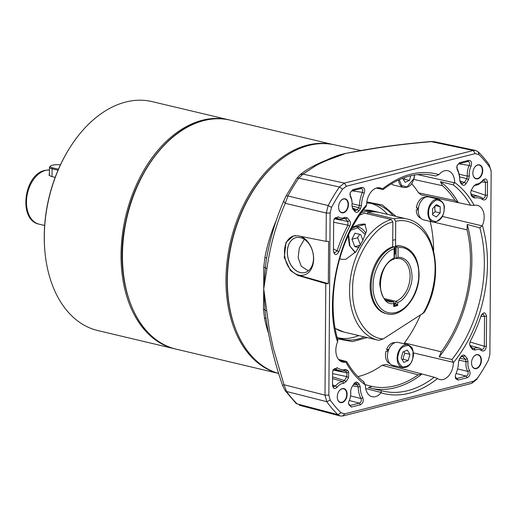 <?xml version="1.0" encoding="UTF-8"?>
<svg xmlns="http://www.w3.org/2000/svg" width="517" height="517" viewBox="0 0 517 517"><rect width="100%" height="100%" fill="white"/><g stroke="black" fill="none" stroke-linecap="round" stroke-linejoin="round"><path stroke-width="0.78" d="M228.902 119.834L152.166 101.629A117.65 78.112 103.3 0 0 70.028 147.416A117.65 78.112 103.3 0 0 44.3 236.515A117.65 78.112 103.3 0 0 45.031 252.761A117.65 78.112 103.3 0 0 97.842 330.563L174.584 348.775A117.65 78.112 -76.7 0 1 121.036 254.719A117.65 78.112 -76.7 0 1 228.902 119.834A117.65 78.112 -76.7 0 1 229.606 120.009M175.289 348.936A117.65 78.112 -76.7 0 1 174.584 348.775M70.028 147.416L69.666 147.985A116.26 77.188 103.3 0 0 44.242 236.036A116.26 77.188 103.3 0 0 44.966 252.089L45.031 252.761M367.529 213.883L367.535 212.487A62.286 41.354 103.3 0 1 380.073 212.603L406.653 218.911C435.973 224.326 445.163 277.92 424.166 312.52L383.265 338.9L378.864 340.328L377.901 340.115A62.286 41.354 103.3 0 0 378.825 340.315M361.551 212.526A62.286 41.354 -76.7 0 1 377.048 211.886A62.286 41.354 -76.7 0 1 378.547 212.287M367.535 212.487L394.122 218.794L395.718 221.328C407.978 217.993 425.937 225.748 432.399 248.942C439.314 271.774 431.811 299.989 422.622 313.897M352.471 227.144L359.425 224.468L364.847 224.068L366.631 230.75L362.798 240.495L355.993 251.65L345.867 259.308L341.705 259.392L339.675 258.59M383.265 338.9C366.34 338.467 351.541 314.956 352.684 290.321C351.179 262.552 372.88 225.677 392.868 222.045L391.272 219.518L364.685 213.211A62.286 41.354 103.3 0 0 359.774 215.085M363.199 223.906A15.226 10.76 -104.2 0 0 361.422 225.393M395.544 246.047L395.718 221.328M392.868 222.045L392.7 246.764M358.876 247.578L354.817 246.615L351.954 239.216L357.654 237.775L360.511 245.174M357.654 237.775L359.709 234.33M351.954 239.216L354.914 233.193L360.717 234.569L362.915 240.25M360.291 245.226L354.817 246.615M58.46 169.214L52.637 167.838A7.477 1.829 -179.6 0 1 50.537 166.028A7.477 1.829 -179.6 0 1 52.327 165.246A7.477 1.829 -179.6 0 1 60.437 164.845M50.537 166.028L49.729 166.771A8.304 2.029 0.4 0 0 49.458 167.288A8.304 2.029 0.4 0 0 52.062 168.788L52.637 167.838M58.04 170.203L52.062 168.788L52.01 176.614M414.653 174.953L414.046 178.578C412.23 183.089 410.802 187.639 403.725 187.509L394.057 185.215A11.762 7.813 -76.7 0 1 391.466 183.761M410.789 175.709L409.477 180.407L405.121 182.314L402.601 178.249M409.477 180.407L404.443 179.212L403.389 179.522M404.624 177.505L404.443 179.212M392.797 365.319A11.762 7.813 -76.7 0 1 388.093 351.392A11.762 7.813 -76.7 0 1 398.232 342.428L407.9 344.723A11.762 7.813 -76.7 0 0 397.76 353.686A11.762 7.813 -76.7 0 0 402.465 367.613L392.797 365.319M403.719 351.683L404.901 353.163L403.68 356.148L403.182 359.315L402.136 359.625M401.231 358.171L402.95 352.019L407.306 350.112L409.936 354.352L408.217 360.511L403.867 362.417L401.231 358.171M408.217 360.511L403.182 359.315M409.936 354.352L404.901 353.163M388.183 351.062L385.999 351.295A10.799 7.167 103.3 0 0 389.973 363.632M394.949 342.668A10.799 7.167 103.3 0 0 386.561 349.524L388.48 350.164M388.81 349.324L386.561 349.524M423.597 219.841A11.762 7.813 -76.7 0 1 418.24 210.432A11.762 7.813 -76.7 0 1 429.026 196.945L438.694 199.239A11.762 7.813 -76.7 0 0 427.908 212.726A11.762 7.813 -76.7 0 0 433.265 222.136L423.597 219.841M435.165 205.527L434.784 208.538L435.127 211.724L432.567 213.986M432.561 214.839L432.606 208.642L436.426 204.583L440.2 206.722L440.161 212.92L436.342 216.978L432.561 214.839M440.161 212.92L435.127 211.724M440.2 206.722L435.469 205.598M418.259 209.734L416.288 209.967A10.799 7.167 103.3 0 0 420.773 218.155M425.749 197.184A10.799 7.167 103.3 0 0 416.372 208.144L418.453 207.879M418.279 209.463L416.288 209.967M55.177 177.363L51.299 176.446L49.115 175.315L49.419 172.51M367.225 337.582L352.458 341.608L337.523 338.842M417.607 209.637L417.684 207.983M383.142 189.526C400.229 176.478 417.161 171.838 433.95 175.599A110.728 73.517 -76.7 0 1 435.598 176.019L438.972 174.61A14.76 9.797 -76.7 0 1 447.767 170.7A14.76 9.797 -76.7 0 1 454.63 182.456L453.189 184.834A110.728 73.517 -76.7 0 1 470.606 205.249L421.271 194.896L418.563 192.867A107.872 71.617 103.3 0 0 411.661 183.625M470.606 205.249L474.205 205.391A14.76 9.797 -76.7 0 1 477.307 205.327A14.76 9.797 -76.7 0 1 484.171 217.159A14.76 9.797 -76.7 0 1 482.413 225.522L479.834 227.861A110.728 73.517 -76.7 0 1 484.345 264.116A110.728 73.517 -76.7 0 1 451.968 359.477L439.192 356.872L441.272 351.806L404.43 342.933A107.872 71.617 103.3 0 0 420.315 315.364M430.751 197.352A13.552 8.996 103.3 0 0 430.312 196.79M434.267 222.278L467.084 229.884A108.744 72.199 -76.7 0 1 470.496 261.499A108.744 72.199 -76.7 0 1 441.272 351.806M433.64 250.655A107.872 71.617 103.3 0 0 430.189 221.405M451.968 359.477L453.37 362.721A14.76 9.797 -76.7 0 1 443.147 379.51A14.76 9.797 -76.7 0 1 439.696 379.523A14.76 9.797 -76.7 0 1 437.55 378.528L434.196 377.236A110.728 73.517 -76.7 0 1 407.642 390.69A110.728 73.517 -76.7 0 1 382.826 391.072A110.728 73.517 -76.7 0 1 381.262 390.671M393.01 366.333A13.552 8.996 103.3 0 0 394.523 365.732M308.287 270.83L301.282 266.242L298.141 257.737L299.324 247.934L304.339 239.319M305.269 272.427A17.992 12.712 75.8 0 1 304.868 272.537A17.992 12.712 75.8 0 1 300.332 272.537A17.992 12.712 75.8 0 1 287.549 255.101A17.992 12.712 75.8 0 1 296.041 237.646A17.992 12.712 75.8 0 1 296.448 237.555A17.998 12.718 75.8 0 1 300.526 237.658A17.998 12.718 75.8 0 1 313.276 254.791A17.998 12.718 75.8 0 1 305.243 272.433A17.998 12.718 75.8 0 1 300.28 272.556A17.998 12.718 75.8 0 1 287.458 254.803A17.998 12.718 75.8 0 1 296.422 237.562M439.192 356.872A110.728 73.517 103.3 0 0 471.859 261.156A110.728 73.517 103.3 0 0 467.226 224.468L479.834 227.861M338.105 337.782A69.207 45.948 103.3 0 0 358.714 335.559M365.693 388.526L381.242 392.539L381.184 390.652L382.826 391.072M381.242 392.539L381.029 392.83A14.76 9.797 -76.7 0 1 371.943 396.662A14.76 9.797 -76.7 0 1 365.37 384.984L363.593 381.837M338.629 207.983A6.921 4.595 103.3 0 0 341.731 212.493A6.921 4.595 103.3 0 0 343.282 212.474A6.921 4.595 103.3 0 0 348.077 204.564A6.921 4.595 103.3 0 0 344.923 199.026A6.921 4.595 103.3 0 0 343.372 199.051A6.921 4.595 103.3 0 0 340.128 201.669M348.464 204.564A7.199 4.776 -76.7 0 1 343.837 212.681A7.199 4.776 -76.7 0 1 338.635 208.054A7.199 4.776 -76.7 0 1 338.59 207.058A7.199 4.776 -76.7 0 1 340.167 201.611A7.199 4.776 -76.7 0 1 345.524 198.903A7.199 4.776 -76.7 0 1 348.464 204.564M477.753 178.817A7.199 4.776 -76.7 0 1 472.906 174.08A7.199 4.776 -76.7 0 1 474.438 167.637A7.199 4.776 -76.7 0 1 477.85 164.865A7.199 4.776 -76.7 0 1 482.736 170.591A7.199 4.776 -76.7 0 1 477.753 178.817M472.9 174.016A6.921 4.595 103.3 0 0 476.002 178.527A6.921 4.595 103.3 0 0 477.553 178.501A6.921 4.595 103.3 0 0 482.271 171.722A6.921 4.595 103.3 0 0 479.194 165.059A6.921 4.595 103.3 0 0 477.643 165.085A6.921 4.595 103.3 0 0 474.399 167.695M476.428 368.602A7.199 4.776 -76.7 0 1 471.582 363.871A7.199 4.776 -76.7 0 1 473.113 357.421A7.199 4.776 -76.7 0 1 476.525 354.649A7.199 4.776 -76.7 0 1 481.411 360.375A7.199 4.776 -76.7 0 1 476.428 368.602M471.575 363.8A6.921 4.595 103.3 0 0 474.677 368.311A6.921 4.595 103.3 0 0 476.228 368.285A6.921 4.595 103.3 0 0 480.946 361.506A6.921 4.595 103.3 0 0 477.87 354.843A6.921 4.595 103.3 0 0 476.319 354.869A6.921 4.595 103.3 0 0 473.074 357.48M342.157 402.575A7.199 4.776 -76.7 0 1 337.31 397.838A7.199 4.776 -76.7 0 1 338.842 391.395A7.199 4.776 -76.7 0 1 342.254 388.616A7.199 4.776 -76.7 0 1 347.14 394.348A7.199 4.776 -76.7 0 1 342.157 402.575M337.304 397.767A6.921 4.595 103.3 0 0 340.406 402.278A6.921 4.595 103.3 0 0 341.957 402.258A6.921 4.595 103.3 0 0 346.674 395.473A6.921 4.595 103.3 0 0 343.598 388.816A6.921 4.595 103.3 0 0 342.047 388.836A6.921 4.595 103.3 0 0 338.803 391.453M475.213 350.074L472.712 349.563L470.386 346.836L469.565 344.057L470.27 341.336A116.26 77.188 103.3 0 0 470.793 340.335A116.26 77.188 103.3 0 0 481.068 315.829C483.595 311.738 485.418 311.887 486.542 316.262L486.335 346.267C485.702 350.177 484.145 351.657 481.67 350.707A12.421 8.246 103.3 0 0 476.558 349.582A12.421 8.246 103.3 0 0 475.213 350.074L474.031 348.471A13.875 9.216 103.3 0 1 475.537 347.922A13.875 9.216 103.3 0 1 478.852 347.928L470.212 345.556M469.591 370.611C470.683 373.836 469.895 376.221 467.232 377.746L458.101 380.06L455.548 378.522L455.257 376.266L455.761 374.25A22.283 14.793 103.3 0 0 458.527 361.913L459.619 358.572A116.26 77.188 103.3 0 0 461.041 356.556C462.398 354.856 463.704 354.597 464.964 355.786L467.265 358.488L468.053 361.829A12.46 8.272 103.3 0 0 467.93 363.787A12.46 8.272 103.3 0 0 469.591 370.611L467.782 371.419L457.571 368.905M468.053 361.829L466.063 361.616A13.914 9.235 103.3 0 0 465.927 363.8A13.914 9.235 103.3 0 0 467.782 371.419C468.596 373.565 468.085 375.122 466.237 376.098L457.106 378.405L456.382 378.386L455.283 376.473M337.136 387.239C334.641 389.443 333.103 388.739 332.521 385.139L332.612 372.234L333.064 369.978L337.174 367.716A22.283 14.793 103.3 0 0 345.395 369.422L347.553 370.385A116.26 77.188 103.3 0 0 348.716 372.085L348.516 377.668L346.17 381.546L343.65 383.323A12.46 8.272 103.3 0 0 342.286 383.517A12.46 8.272 103.3 0 0 337.136 387.239L335.539 386.025L333.652 386.832L332.593 385.281M343.65 383.323L342.816 381.656A13.914 9.235 103.3 0 0 341.291 381.863A13.914 9.235 103.3 0 0 335.539 386.025L332.528 384.861M328.334 283.665L325.788 283.607L297.773 275.399L290.47 270.54L284.279 257.498L286.017 242.344L293.494 235.907L298.044 235.817L326.078 241.368L328.631 241.303L328.334 283.665L298.535 275.206A20.428 14.437 75.8 0 1 289.824 268.827A20.208 14.282 -104.2 0 0 298.8 275.07A20.208 14.282 -104.2 0 0 313.619 259.864A20.208 14.282 -104.2 0 0 300.422 236.288M333.11 144.56L230.311 120.17A117.65 78.112 103.3 0 0 203.95 120.571A117.65 78.112 103.3 0 0 123.699 235.849A117.65 78.112 103.3 0 0 175.993 349.111L278.753 373.494A117.695 78.138 -76.7 0 1 228.094 296.215L228.042 295.672A116.571 77.395 -76.7 0 1 227.318 279.574A116.571 77.395 -76.7 0 1 252.807 191.29L253.104 190.831A117.695 78.138 -76.7 0 1 334.092 144.76L361.118 150.512M228.094 296.215A117.695 78.138 -76.7 0 1 227.364 279.962A117.695 78.138 -76.7 0 1 253.104 190.831M346.371 186.217L342.616 189.125A152.25 101.08 103.3 0 0 331.552 207.388L330.124 213.023L328.851 395.15L330.201 400.087A152.25 101.08 103.3 0 0 341.052 412.799L344.781 413.82L473.637 381.216L477.385 378.308A152.25 101.08 103.3 0 0 481.146 372.602A152.25 101.08 103.3 0 0 488.455 360.052L489.877 354.416L491.15 172.284L490.814 169.557L489.799 167.346A152.25 101.08 103.3 0 0 478.949 154.635L475.226 153.62L346.371 186.217L344.406 183.108L339.43 186.967A154.971 102.889 103.3 0 0 328.166 205.553L287.924 196.001L285.281 203.323C276.362 223.35 270.242 245.123 266.927 268.653L263.728 288.893L263.748 267.25L264.898 257.563A118.535 78.7 -76.7 0 1 276.614 219.673M327.138 159.798L329.542 158.68C335.533 156.224 338.519 154.99 345.873 153.336L356.659 151.307M357.887 376.609A107.872 71.617 103.3 0 0 382.063 365.286L385.798 364.427L434.196 377.236M403.874 343.766L404.43 342.933M366.85 201.934L382.412 204.997L395.983 216.377M387.356 351.153L387.782 349.938M381.184 390.652L368.369 387.595L372.182 386.483L365.364 384.7M346.177 361.422L346.06 361.958L346.177 361.422L338.545 359.425M339.197 360.155L345.802 362.042A14.76 9.797 -76.7 0 1 342.403 362.042A14.76 9.797 -76.7 0 1 337.588 341.911L337.788 339.818C325.594 298.626 337.885 240.592 366.017 206.619L366.631 204.719A14.76 9.797 -76.7 0 1 380.014 187.845A14.76 9.797 -76.7 0 1 382.451 188.905L382.586 189.429L382.153 189.338L382.754 189.468M376.266 188.098L382.153 189.338M382.664 189.073L382.586 189.429L382.664 189.073L377.042 187.884M435.598 176.019L432.218 175.224M413.781 179.444L442.429 185.693L440.419 181.661L453.189 184.834M442.429 185.693A108.744 72.199 -76.7 0 1 455.115 200.564L418.563 192.867M440.419 181.661A110.728 73.517 103.3 0 1 458.314 202.638L455.115 200.564M467.084 229.884L467.226 224.468M382.063 365.286L418.227 374.831L422.034 374.017A110.728 73.517 103.3 0 1 372.234 388.519M418.227 374.831A108.744 72.199 -76.7 0 1 372.182 386.483M337.588 341.911C324.094 302.891 338.208 236.211 366.631 204.719M382.451 188.905C401.36 174.119 420.205 169.356 438.972 174.61M454.63 182.456C462.366 188.104 468.887 195.749 474.205 205.391M482.413 225.522C485.87 237.471 487.557 250.331 487.473 264.116A112.939 74.984 -76.7 0 1 453.37 362.721M365.37 384.984C357.635 379.329 351.114 371.684 345.802 362.042M361.9 187.38C364.491 187.516 365.273 189.455 364.239 193.184A22.283 14.793 103.3 0 0 361.48 205.52L360.388 208.862A116.26 77.188 103.3 0 0 358.96 210.878C357.602 212.584 356.297 212.836 355.037 211.647L352.736 208.946L351.948 205.604A12.46 8.272 103.3 0 0 352.071 203.317A12.46 8.272 103.3 0 0 350.41 196.822L350.08 192.86L352.768 189.687L361.9 187.38L360.885 188.55L361.415 188.524M349.738 226.103A116.26 77.188 103.3 0 0 338.932 251.611C336.412 255.695 334.583 255.547 333.459 251.178L333.672 221.205L334.098 218.988L338.325 216.765A12.46 8.272 103.3 0 0 344.813 217.386L347.314 217.896L349.615 220.597C350.668 222.116 350.713 223.945 349.738 226.103L347.973 225.141A117.721 78.157 103.3 0 0 337.039 250.965L334.544 252.903L333.633 251.63M471.485 189.765L473.831 185.887L476.351 184.11A12.46 8.272 103.3 0 0 482.865 180.194C485.36 177.997 486.898 178.695 487.479 182.294L487.389 195.2C486.801 199.013 485.282 200.518 482.826 199.724A22.283 14.793 103.3 0 0 474.606 198.017L472.448 197.055A116.26 77.188 103.3 0 0 471.284 195.348L470.619 192.789L471.181 190.346L473.831 185.887M460.841 183.451L459.787 180.653A22.283 14.793 103.3 0 0 459.787 180.633A22.283 14.793 103.3 0 0 457.19 169.673L456.989 165.627L459.619 162.655L468.751 160.348C471.401 160.529 472.157 162.512 471.019 166.312A12.46 8.272 103.3 0 0 469.352 175.903L468.518 179.657L466.166 183.535C464.893 185.364 463.587 185.771 462.243 184.75A116.26 77.188 103.3 0 0 460.841 183.451L460.473 181.952A117.721 78.157 -76.7 0 1 461.894 183.27L462.405 183.58L464.46 182.475L466.812 178.598L467.355 176.142L469.352 175.903M481.068 315.829L481.275 315.267M350.746 393.101L350.739 392.571A13.914 9.235 103.3 0 0 350.636 390.82L351.489 387.776L353.835 383.905C355.114 382.069 356.426 381.662 357.758 382.683A116.26 77.188 103.3 0 0 359.16 383.989L360.213 386.787A22.283 14.793 103.3 0 0 362.811 397.767C363.794 400.985 362.986 403.325 360.381 404.779L351.25 407.086L348.413 403.234L348.981 401.121A12.46 8.272 103.3 0 0 350.746 393.101A12.46 8.272 103.3 0 0 350.649 391.531L350.616 390.962M351.289 388.125L353.835 383.905M387.472 214.361A69.207 45.948 103.3 0 0 370.056 203.116M328.851 395.15L325.006 395.156L326.796 401.696A154.971 102.889 103.3 0 0 337.84 414.64L340.18 415.991L342.777 415.985L344.781 413.82M326.078 241.368L326.279 213.023L330.124 213.023M266.927 268.653A5.538 1.894 -173.2 0 1 265.376 267.457L263.728 288.893L269.292 329.491L273.26 348.109L284.014 384.732L325.006 395.156L325.788 283.607M331.552 207.388L328.166 205.553L326.279 213.023L285.281 203.323A5.538 2.889 -157.4 0 1 284.04 200.253L284.04 200.253C275.955 218.71 270.016 238.738 266.223 260.342L265.376 267.457L263.748 267.25M491.098 171.121L489.244 164.8A154.971 102.889 103.3 0 0 478.199 151.856L475.621 150.447L434.196 141.697L431.32 141.658C406.717 143.72 384.215 146.582 363.832 150.247L345.873 153.336L334.131 157.756C328.198 159.727 320.256 163.113 315.79 165.66L302.975 174.126L344.406 183.108L473.262 150.512L475.226 153.62M475.621 150.447L473.262 150.512L431.32 141.658A5.538 1.835 -95.2 0 0 430.855 141.522L430.855 141.522C406.336 143.59 383.659 146.479 362.831 150.189L345.873 153.336L336.089 156.586M473.637 381.216L471.64 383.388L476.609 379.53A154.971 102.889 103.3 0 0 480.442 373.72L481.146 372.602M471.64 383.388L342.777 415.985M364.239 193.184L362.417 192.356A23.743 15.762 103.3 0 0 359.47 205.501L361.48 205.52M352.768 189.687L351.754 190.863L360.885 188.55C362.675 188.653 363.186 189.92 362.417 192.356L351.87 190.831M350.41 196.822L349.893 194.037M350.067 192.919L351.754 190.863M352.071 203.317L352.064 202.787A13.914 9.235 103.3 0 0 350.209 195.536M352.736 208.946L352.445 207.53L355.373 210.658L357.312 209.728A117.721 78.157 -76.7 0 1 358.759 207.685L359.47 205.501L352.071 203.692M355.037 211.647L354.746 210.232M358.96 210.878L357.312 209.728L353.13 208.338M360.388 208.862L358.759 207.685L351.915 205.992M338.932 251.611L333.478 248.955M349.615 220.597L347.896 221.535L345.595 218.84L343.954 218.504L344.813 217.386M333.659 222.22L347.973 225.141L347.896 221.535L334.24 218.769M347.314 217.896L345.595 218.84L343.824 218.562M338.325 216.765L336.716 217.806A13.914 9.235 103.3 0 0 339.734 219.195A13.914 9.235 103.3 0 0 343.954 218.504M334.027 219.182L336.089 217.521L336.716 217.806L335.397 217.638M473.527 186.469L476.351 184.11M471.284 195.348L471.052 194.004A117.721 78.157 -76.7 0 1 472.221 195.73L473.637 196.357L474.606 198.017M470.632 192.537L471.052 194.004L479.227 196.576A23.743 15.762 103.3 0 0 473.637 196.357L472.415 195.969M472.448 197.055L472.221 195.73M482.826 199.724L482.4 198.173A23.743 15.762 103.3 0 0 479.227 196.576M487.389 195.2L485.385 195.213C485.088 197.74 484.093 198.728 482.4 198.173L482.762 198.36M487.479 182.294L485.476 182.307L485.385 195.213L471.136 190.424M482.865 180.194L482.451 180.937L484.106 180.071L485.476 182.307L481.573 181.984M475.175 185.306A13.914 9.235 103.3 0 0 482.451 180.937M459.787 180.633L459.781 180.123A23.743 15.762 103.3 0 0 457.015 168.426L457.19 169.673M459.781 180.123L460.473 181.952M462.243 184.75L461.894 183.27M466.166 183.535L464.46 182.475L459.904 180.969M468.518 179.657L466.812 178.598L459.574 176.892M471.019 166.312L469.223 165.427A13.914 9.235 103.3 0 0 467.355 176.142L459.135 174.242M468.751 160.348L467.736 161.517L468.266 161.491M467.736 161.517C469.572 161.647 470.069 162.952 469.223 165.427L458.611 163.831L467.736 161.517M459.619 162.655L456.963 165.718M457.015 168.426L456.737 167.107M470.386 346.836L469.578 343.805M472.712 349.563L472.422 348.148L470.095 345.421M472.422 348.148L474.031 348.471L472.247 347.941M481.67 350.707L481.243 349.182A13.875 9.216 103.3 0 0 478.852 347.928M486.335 346.267L484.326 346.287C483.977 348.865 482.949 349.828 481.243 349.182L481.715 349.434M486.542 316.262L484.539 316.275L484.326 346.287L469.972 341.976M481.165 315.538L483.104 313.981L484.539 316.275L480.836 316.52M470.134 341.588A117.721 78.157 103.3 0 0 470.548 340.8L470.793 340.335M461.041 356.556L460.679 357.228A117.721 78.157 -76.7 0 1 459.232 359.27L459.619 358.572M458.101 380.06L457.106 378.405L455.774 377.921M467.232 377.746L466.237 376.098L456.091 373.468M467.265 358.488L465.546 359.425L462.437 356.252L460.679 357.228M458.812 360.2L466.063 361.616L465.546 359.425L459.891 358.352M464.964 355.786L463.245 356.724L461.474 356.478M346.17 381.546L344.464 380.486L346.81 376.609L346.939 372.951A117.721 78.157 -76.7 0 1 345.77 371.232L344.354 370.599L345.395 369.422M332.573 378.541L342.816 381.656L344.464 380.486L332.58 376.899M348.516 377.668L346.81 376.609L332.605 373.623M348.716 372.085L346.939 372.951L333.051 370.043M347.553 370.385L345.77 371.232L343.075 370.805M344.833 370.586L344.354 370.599A23.743 15.762 103.3 0 1 340.186 370.721L333.31 369.59M337.174 367.716L335.591 368.783A23.743 15.762 103.3 0 0 340.186 370.721M332.987 370.172L335.035 368.55L335.591 368.783L334.428 368.634M348.432 403.027L349.524 405.418L350.255 405.438L351.25 407.086M360.381 404.779L359.386 403.131L350.255 405.438L348.917 404.947M349.266 400.494L359.386 403.131C361.183 402.2 361.713 400.675 360.976 398.536L362.811 397.767M360.213 386.787L358.21 386.839A23.743 15.762 103.3 0 0 360.976 398.536L350.558 395.899M352.717 385.824L358.21 386.839L357.518 385.003L359.16 383.989M357.758 382.683L356.097 383.685L355.405 383.33L353.531 384.486M353.647 384.299L357.518 385.003A117.721 78.157 -76.7 0 1 356.097 383.685L354.604 383.472M330.201 400.087L326.796 401.696L286.56 391.479A5.538 3.587 144.4 0 1 285.029 390.477L282.631 385.54A5.538 0.472 161.6 0 1 284.014 384.732L286.56 391.479A153.988 102.237 103.3 0 0 297.159 403.9L295.866 403.182A5.538 3.845 -45.6 0 0 297.159 403.9L337.84 414.64L341.052 412.799M295.621 235.61A20.208 14.282 -104.2 0 0 290.037 237.852A20.428 14.437 75.8 0 1 293.837 235.83M302.975 174.126L298.736 178.165A153.988 102.237 103.3 0 0 287.924 196.001A5.538 1.538 -151.8 0 0 285.966 196.189L296.693 178.488L299.589 175.153A5.538 5.157 -128.1 0 1 302.975 174.126M289.824 268.827C282.605 259.741 282.709 243.378 290.037 237.852M266.598 258.112L266.223 260.342M266.636 310.627A5.538 0.788 174.3 0 1 265.072 310.355L265.576 315.435M263.728 288.893L265.072 310.355A5.538 2.43 -2.6 0 0 263.457 309.114L263.728 288.893M363.832 150.247A5.538 3.322 -100.7 0 0 362.831 150.189M334.131 157.756A5.538 4.414 -108.8 0 0 332.379 157.905L332.379 157.905C317.949 163.101 307.02 168.852 299.589 175.153M268.323 332.728A118.535 78.7 -76.7 0 1 264.478 317.852L263.457 309.114M266.591 258.067L264.898 257.563M264.478 317.852A5.538 2.333 169 0 1 266.003 318.724M394.135 303.447L395.763 303.834L395.783 301.295L397.728 302.51C405.121 300.112 412.508 286.586 412.043 276.291C411.377 263.98 406.711 257.628 398.045 257.227L398.109 247.785L395.156 246.118A34.6 22.974 -76.7 0 1 401.877 246.228L402.885 246.467A34.6 22.974 -76.7 0 0 396.164 246.35L396.08 258.448L400.009 258.584A22.147 14.702 -76.7 0 1 410.084 276.291A22.147 14.702 -76.7 0 1 395.783 301.295L384.81 298.69M394.096 246.88L393.088 246.641A34.6 22.974 -76.7 0 0 370.153 285.901A34.6 22.974 -76.7 0 0 385.902 313.56L386.91 313.8A34.6 22.974 -76.7 0 1 371.161 286.14A34.6 22.974 -76.7 0 1 394.096 246.88L394.523 247.572L394.141 248.787L394.077 258.235C389.146 259.637 379.892 269.842 379.762 284.453C381.927 298.652 386.593 305.011 393.76 303.518L394.141 302.458L393.708 301.818A22.147 14.702 -76.7 0 1 389.786 301.682C375.161 300.093 378.509 263.069 394.335 258.985L394.523 247.572M394.477 254.028L395.104 254.177L395.156 246.118M386.361 300.073L393.708 301.818M394.452 258.061L396.08 258.448L398.045 257.227M394.012 258.972L394.077 258.235M395.763 303.834A1.383 0.336 0.4 0 0 396.281 303.912L394.128 304.455M396.281 303.912L397.709 305.534L397.728 302.51M393.76 303.518L393.741 306.536L394.083 305.715L394.141 302.458M391.272 219.518A62.286 41.354 103.3 0 0 349.55 290.321A62.286 41.354 103.3 0 0 377.901 340.115L343.857 332.037L335.21 328.431M363.27 210.167L372.615 210.833A62.286 41.354 103.3 0 0 363.218 210.238M335.19 328.347A62.286 41.354 103.3 0 0 343.857 332.037M406.653 218.911A62.286 41.354 103.3 0 0 394.122 218.794M355.373 252.419L349.906 246.105L348.62 234.783M350.875 230.188L357.854 227.842L365.37 234.556M365.609 224.333L354.849 227.053A13.843 9.778 75.8 0 1 358.339 227.053A13.843 9.778 75.8 0 1 365.823 233.322M414.511 174.979L413.917 178.527L407.021 186.96L401.599 185.5L399.221 179.664M403.725 187.509A11.762 7.813 -76.7 0 1 398.471 180.013M398.51 353.899C399.531 348.665 402.898 345.854 408.598 345.479C413.135 349.279 414.485 353.667 412.656 358.63C411.635 363.865 408.275 366.669 402.569 367.051C398.032 363.244 396.681 358.863 398.51 353.899M428.69 212.726C428.289 207.698 430.881 203.427 436.458 199.911C442.009 200.609 444.549 203.588 444.071 208.836C444.478 213.864 441.886 218.135 436.309 221.651C430.758 220.953 428.218 217.974 428.69 212.726M278.605 373.448A117.65 78.112 -76.7 0 1 225.974 279.619A117.65 78.112 -76.7 0 1 307.473 145.135A117.65 78.112 -76.7 0 1 332.922 144.521M235.765 329.439A116.816 77.556 -76.7 0 1 227.15 279.619A116.816 77.556 -76.7 0 1 274.876 164.593M49.438 169.964A27.679 18.379 103.3 0 0 45.632 170.384A27.679 18.379 103.3 0 0 26.748 197.507A27.679 18.379 103.3 0 0 39.053 224.152L44.662 225.483M364.336 336.897A69.569 46.187 -76.7 0 1 340.561 338.667L337.129 337.362M413.38 352.885L453.351 362.314M437.55 378.528A112.939 74.984 -76.7 0 1 409.238 393.224A112.939 74.984 -76.7 0 1 381.029 392.83M454.605 182.85L417.478 174.584M482.232 225.884L442.319 216.429M366.715 203.045L372.647 203.427A69.569 46.187 -76.7 0 1 393.094 215.692M342.616 189.125L339.43 186.967L298.736 178.165A5.538 2.068 -145.7 0 0 296.693 178.488M478.949 154.635L478.199 151.856M489.799 167.346L489.244 164.8M477.385 378.308L476.609 379.53M285.029 390.477L295.866 403.182M298.535 275.206L297.773 275.399M329.911 158.764A5.538 3.186 66.3 0 1 329.542 158.68M398.109 247.785C408.811 245.226 419.623 259.321 418.686 274.605C419.539 283.794 412.547 307.873 395.679 312.578C378.812 316.41 372.137 295.789 373.119 286.14C372.395 271.27 383.44 251.643 394.141 248.787M393.741 306.536L397.709 305.534M397.101 304.952L394.083 305.715M395.104 253.563L394.484 253.608M372.615 210.833L377.048 211.886M354.849 227.053L351.566 228.85M348.18 235.739L349.408 245.491L355.147 252.684M395.589 239.591L392.746 240.308M49.399 175.58L49.458 167.288M402.465 367.613C409.542 367.749 410.976 363.192 412.792 358.682L413.064 350.856C412.146 349.221 413.522 347.715 407.9 344.723M433.265 222.136C440.116 221.573 443.767 217.114 444.226 208.745C444.975 205.113 443.134 201.94 438.694 199.239M175.993 349.111C136.036 341.071 112.583 281.267 125.683 221.961C135.331 172.161 168.697 128.688 203.737 120.571C212.849 118.277 221.709 118.147 230.311 120.17M39.053 224.152C17.992 220.261 23.763 174.449 44.934 170.384L49.438 169.938M417.988 209.54L418.046 207.931M426.279 375.142L435.062 377.462M387.737 351.108L388.131 350.048M364.097 382.089C357.337 376.932 351.541 370.114 346.7 361.616M340.18 415.991L299.311 405.212M339.734 219.195L334.531 218.336M265.544 315.183C268.918 339.165 274.611 362.617 282.631 385.54M284.04 200.253L285.966 196.189M336.27 156.515L332.379 157.905M430.855 141.522L434.19 141.703M386.91 313.8C402.155 318.162 419.481 296.183 419.067 274.378C418.686 259.204 413.29 249.898 402.885 246.467"/></g></svg>
